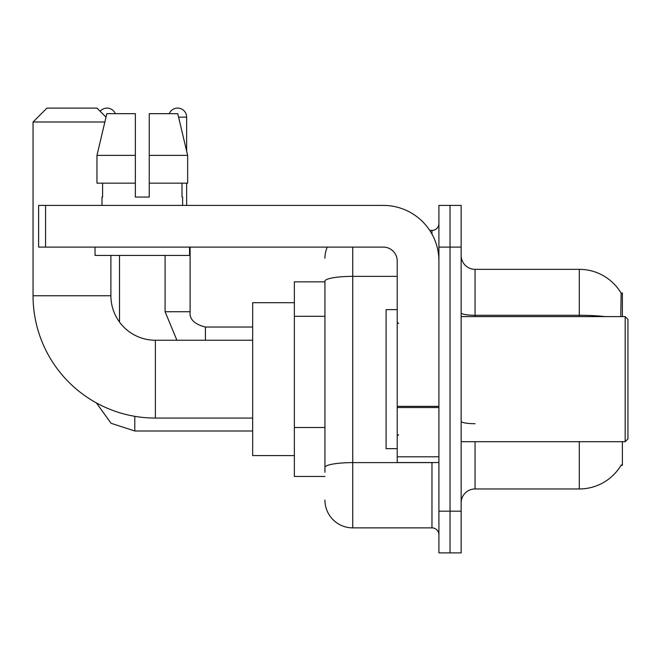<?xml version="1.0" encoding="UTF-8"?>
<svg xmlns="http://www.w3.org/2000/svg" width="661" height="661" viewBox="0 0 661 661"><rect width="100%" height="100%" fill="white"/><g stroke="black" fill="none" stroke-linecap="round" stroke-linejoin="round"><path stroke-width="0.99" d="M622.389 316.602L622.389 292.972L621.125 293.145A48.65 48.65 0 0 0 579.3 269.341A48.65 48.65 0 0 1 621.026 292.972A48.65 48.65 0 0 0 579.3 269.341L475.052 269.341A13.898 13.898 0 0 1 461.155 255.443A13.898 13.898 0 0 0 475.052 269.341L475.052 316.602M622.389 441.697L622.389 465.327L621.026 465.327L621.266 464.914A48.65 48.65 0 0 1 579.3 488.958A48.65 48.65 0 0 0 621.026 465.327M324.939 281.85L294.36 281.85L294.36 476.449L324.939 476.449M461.155 502.856A13.898 13.898 0 0 1 475.052 488.958L579.3 488.958L579.3 441.697M450.034 511.193L450.034 552.893L461.155 552.893L461.155 511.193L450.034 511.193L450.034 552.893L438.912 552.893L438.912 511.193L450.034 511.193L450.034 247.107L450.034 511.193M438.912 511.193L438.912 205.406L450.034 205.406L450.034 247.107L450.034 205.406L461.155 205.406L461.155 511.193M620.786 316.602L621.125 293.145A48.65 48.65 0 0 0 579.3 269.341L579.3 315.289L475.052 315.289A13.898 2.413 0 0 1 461.155 312.876M324.939 472.276L324.939 281.198A27.795 4.825 180 0 1 352.743 276.364L397.22 276.364M352.743 247.107L352.743 527.875L431.964 527.875L431.964 462.543M429.749 230.425L431.964 230.425A6.949 6.949 0 0 0 438.912 223.476M438.912 534.823A6.949 6.949 0 0 0 431.964 527.875M324.939 258.22A27.795 27.795 0 0 1 327.261 247.107M352.743 527.875A27.795 27.795 0 0 1 324.939 500.071M149.254 197.061L135.348 197.061L149.254 197.061L135.348 197.061L149.254 197.061L149.254 113.667L177.768 113.667L187.641 155.368L187.641 183.163L149.254 183.163M169.266 113.667A9.031 9.031 0 0 1 186.642 117.146L186.642 151.129L187.641 155.368L149.254 155.368M252.659 418.066L155.368 418.066A122.318 122.318 0 0 1 33.05 295.748L33.05 122.004L46.948 108.107L96.985 108.107L106.016 117.129M155.368 418.066L155.368 340.233A44.477 44.477 0 0 1 110.891 295.748L110.891 255.443M104.851 122.004L33.05 122.004M294.36 302.705L252.659 302.705L252.659 455.594L294.36 455.594M100.142 111.263A9.031 9.031 0 0 1 115.336 113.667M119.509 322.064L119.509 255.443M165.093 255.443L165.093 311.736L190.112 311.736L190.112 247.107M186.642 183.163L186.642 205.406M438.912 462.543L397.22 462.543L397.22 406.341L438.912 406.341M438.912 261.004A55.598 55.598 0 0 0 383.322 205.406L45.559 205.406L45.559 247.107L383.322 247.107A13.898 13.898 0 0 1 397.22 261.004L397.22 406.341M45.559 247.107L38.611 247.107L38.611 205.406L45.559 205.406M135.348 155.368L135.348 183.163L135.348 155.368L96.96 155.368L106.834 113.667L135.348 113.667L135.348 197.061M101.992 197.061L102.595 197.061L101.992 197.061L101.992 205.406M182.61 197.061L182.006 197.061L182.61 197.061L182.61 205.406M182.006 183.163L182.006 197.061M102.595 197.061L102.595 183.163M95.044 247.107L95.044 255.443L189.558 255.443L189.558 247.107M135.348 183.163L96.96 183.163L96.96 155.368L106.834 113.667M187.641 155.368L177.768 113.667M625.174 316.602L627.95 319.379L627.95 438.912L625.174 441.697L625.174 316.602L461.155 316.602M397.22 309.654L386.098 309.654L386.098 448.645L397.22 448.645M324.939 316.313L294.36 316.313M324.939 427.502L294.36 427.502M475.052 441.697L475.052 488.958M605.369 316.602A48.65 8.444 180 0 0 579.3 315.289L579.3 316.602M461.155 247.107L438.912 247.107M475.052 423.701A13.898 2.413 -0 0 1 461.155 421.288M434.384 462.543A6.949 1.206 0 0 1 431.964 462.617L352.743 462.617A27.795 4.825 180 0 0 324.939 467.451M431.964 234.085L431.964 230.425M33.05 295.748L110.891 295.748M252.659 430.997L134.794 430.997L111.089 423.288L96.382 402.904L111.089 423.288L134.794 430.997L111.089 423.288L96.382 402.904L111.089 423.288L134.794 430.997L111.089 423.288L96.382 402.904L111.089 423.288L134.794 430.997L111.089 423.288L96.382 402.904L111.089 423.288L134.794 430.997L111.089 423.288L96.382 402.904L111.089 423.288L134.794 430.997L134.794 416.323M205.406 340.233L205.406 327.046C194.367 324.245 189.277 319.147 190.112 311.736C189.277 319.147 194.367 324.245 205.406 327.021C194.367 324.245 189.277 319.147 190.112 311.736C189.277 319.147 194.367 324.245 205.406 327.021C194.367 324.245 189.277 319.147 190.112 311.736C189.277 319.147 194.367 324.245 205.406 327.021C194.367 324.245 189.277 319.147 190.112 311.736C189.277 319.147 194.367 324.245 205.406 327.021C194.367 324.245 189.277 319.147 190.112 311.736C189.277 319.147 194.367 324.245 205.406 327.021L252.659 327.021M178.594 117.146L186.642 117.146M438.912 407.548L397.22 407.548M397.22 456.801L438.912 456.801M252.659 340.233L155.368 340.233M96.382 402.904L111.089 423.288L134.794 430.997M165.093 311.736L176.892 340.233M190.112 311.736C189.277 319.147 194.367 324.245 205.406 327.021M461.155 441.697L625.174 441.697M398.608 323.551L397.22 322.163M398.608 434.748L397.22 436.136"/></g></svg>
